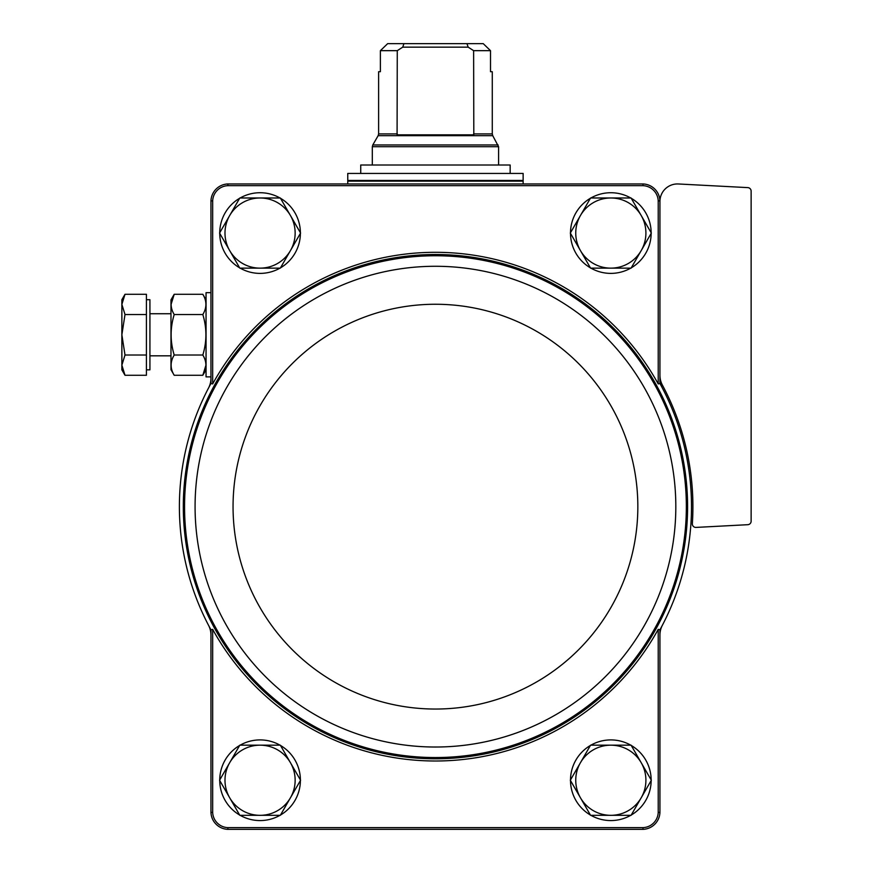 <?xml version="1.0" encoding="UTF-8"?>
<svg xmlns="http://www.w3.org/2000/svg" width="873" height="873" viewBox="0 0 873 873"><rect width="100%" height="100%" fill="white"/><g stroke="black" fill="none" stroke-linecap="round" stroke-linejoin="round"><path stroke-width="1.31" d="M212.674 812.392L212.674 629.378A254.338 254.338 0 0 0 658.22 629.378L658.22 812.392A15.834 15.834 0 0 1 642.975 827.637L227.918 827.637A15.834 15.834 0 0 1 212.674 812.392L210.96 812.425L210.96 635.097A21.05 21.05 0 0 0 208.56 625.341A256.051 256.051 0 0 0 210.96 629.815L210.96 635.097M662.334 625.341A21.05 21.05 0 0 0 659.933 635.097L659.933 629.815A256.051 256.051 0 0 0 659.933 383.487L659.933 378.205A21.05 21.05 0 0 0 662.334 387.961M212.674 629.378L210.96 629.815M210.96 378.205L210.96 383.487L212.674 383.924L212.674 200.91L210.96 200.877L210.96 378.205A21.05 21.05 0 0 1 208.56 387.961A256.051 256.051 0 0 0 208.56 625.341M659.933 375.204A21.05 21.05 0 0 0 662.421 385.135A257.459 257.459 0 0 1 692.344 523.68A3.503 3.503 0 0 0 696.021 527.412L747.812 524.695A3.503 3.503 0 0 0 751.129 521.192L751.129 191.122A3.503 3.503 0 0 0 747.812 187.619L678.386 183.974A17.536 17.536 0 0 0 659.933 201.488L659.933 200.877L658.22 200.91L658.22 383.924L659.933 383.487M659.933 201.488L659.933 378.205M659.933 629.815L658.22 629.378M210.96 812.425A17.547 17.547 0 0 0 227.886 829.35L643.008 829.35A17.547 17.547 0 0 0 659.933 812.425L658.22 812.392M659.933 812.425L659.933 635.097M659.933 200.877A17.547 17.547 0 0 0 643.008 183.952L227.886 183.952A17.547 17.547 0 0 0 210.96 200.877M658.22 383.924A254.338 254.338 0 0 0 212.674 383.924M658.22 200.91A15.834 15.834 0 0 0 642.975 185.665L227.918 185.665A15.834 15.834 0 0 0 212.674 200.91M227.918 185.665L227.886 183.952M643.008 183.952L642.975 185.665M227.886 829.35L227.918 827.637M642.975 827.637L643.008 829.35M210.96 383.487A256.051 256.051 0 0 0 208.56 387.961M219.734 232.775A40.333 40.333 0 0 1 239.649 198.269M240.151 197.985A40.333 40.333 0 0 1 279.993 197.985M280.484 198.269A40.333 40.333 0 0 1 300.399 232.775M300.399 233.342A40.333 40.333 0 0 1 280.484 267.847M279.993 268.131A40.333 40.333 0 0 1 240.151 268.131M239.649 267.847A40.333 40.333 0 0 1 219.734 233.342M219.734 779.96A40.333 40.333 0 0 1 239.649 745.455M240.151 745.171A40.333 40.333 0 0 1 279.993 745.171M280.484 745.455A40.333 40.333 0 0 1 300.399 779.96M300.399 780.527A40.333 40.333 0 0 1 280.484 815.033M279.993 815.317A40.333 40.333 0 0 1 240.151 815.317M239.649 815.033A40.333 40.333 0 0 1 219.734 780.527M570.495 232.775A40.333 40.333 0 0 1 590.41 198.269M590.912 197.985A40.333 40.333 0 0 1 630.743 197.985M631.244 198.269A40.333 40.333 0 0 1 651.16 232.775M651.16 233.342A40.333 40.333 0 0 1 631.244 267.847M630.743 268.131A40.333 40.333 0 0 1 590.912 268.131M590.41 267.847A40.333 40.333 0 0 1 570.495 233.342M570.495 779.96A40.333 40.333 0 0 1 590.41 745.455M590.912 745.171A40.333 40.333 0 0 1 630.743 745.171M631.244 745.455A40.333 40.333 0 0 1 651.16 779.96M651.16 780.527A40.333 40.333 0 0 1 631.244 815.033M630.743 815.317A40.333 40.333 0 0 1 590.912 815.317M590.41 815.033A40.333 40.333 0 0 1 570.495 780.527M590.574 815.317L570.32 780.244L580.447 762.707L590.574 745.171L631.081 745.171L651.334 780.244L641.208 797.78L631.081 815.317L590.574 815.317M610.827 745.171A35.073 35.073 0 0 1 641.208 797.78A35.073 35.073 0 0 1 580.447 797.78A35.073 35.073 0 0 1 610.827 745.171M590.574 268.131L570.32 233.058L590.574 197.985L631.081 197.985L651.334 233.058L631.081 268.131L590.574 268.131M610.827 197.985A35.073 35.073 0 0 1 641.208 250.595A35.073 35.073 0 0 1 580.447 250.595A35.073 35.073 0 0 1 610.827 197.985M239.813 815.317L219.57 780.244L229.686 762.707L239.813 745.171L280.32 745.171L300.574 780.244L290.447 797.78L280.32 815.317L239.813 815.317M260.067 745.171A35.073 35.073 0 0 1 290.447 797.78A35.073 35.073 0 0 1 229.686 797.78A35.073 35.073 0 0 1 260.067 745.171M219.57 233.058L239.813 197.985L280.32 197.985L300.574 233.058L280.32 268.131L239.813 268.131L219.57 233.058M260.067 197.985A35.073 35.073 0 0 1 290.447 250.595A35.073 35.073 0 0 1 229.686 250.595A35.073 35.073 0 0 1 260.067 197.985M397.27 133.907L378.62 133.907L378.62 71.706L380.388 71.706L380.388 50.667L387.656 43.65L380.388 50.667L397.27 50.667L397.084 134.846L473.81 134.846L473.624 50.667L468.168 47.153L466.946 43.65L403.948 43.65L402.726 47.153L397.27 50.667M473.624 50.667L490.506 50.667L483.238 43.65L490.506 50.667L490.506 71.706L492.274 71.706L492.274 133.907L473.624 133.907M403.948 43.65L387.656 43.65M483.238 43.65L466.946 43.65M523.134 173.432L347.76 173.432L347.76 180.449L523.134 180.449L523.134 173.432M360.735 173.432L360.735 165.008L510.159 165.008L510.159 173.432M468.168 47.153L402.726 47.153M210.96 376.874L206.05 376.874L206.05 292.684L210.96 292.684M125.003 375.281L146.424 375.281L146.424 294.277L125.003 294.277L121.871 304.404L125.003 314.531L121.871 334.785L125.003 355.027L121.871 365.154L125.003 375.281L121.871 365.154L121.871 369.857L125.003 375.281L121.871 365.154L121.871 299.701L125.003 294.277M146.424 299.701L149.927 299.701L149.927 369.857L146.424 369.857M146.424 355.027L125.003 355.027M146.424 314.531L125.003 314.531M170.977 299.876L174.207 294.277L170.977 299.876L170.977 369.683L174.207 375.281C170.104 368.559 170.104 361.804 174.207 355.027C170.104 341.507 170.104 328.008 174.207 314.531C170.104 307.798 170.104 301.054 174.207 294.277L171.075 304.404L174.207 294.277L202.82 294.277C206.923 301.01 206.923 307.754 202.82 314.531C206.923 328.052 206.923 341.561 202.82 355.027L174.207 355.027M202.82 314.531L174.207 314.531M202.82 355.027C206.923 361.76 206.923 368.515 202.82 375.281L205.952 365.154L202.82 375.281L174.207 375.281L170.977 369.683M212.041 623.529A252.133 252.133 0 0 0 687.586 506.656A252.133 252.133 0 0 0 375.27 261.802A252.133 252.133 0 0 0 212.041 623.529M686.353 506.656A250.9 250.9 0 0 0 310.002 289.367A250.9 250.9 0 0 0 310.002 723.935A250.9 250.9 0 0 0 686.353 506.656M675.822 506.656A240.381 240.381 0 0 0 315.262 298.479A240.381 240.381 0 0 0 315.262 714.823A240.381 240.381 0 0 0 675.822 506.656M637.836 506.656A202.383 202.383 0 0 0 334.25 331.38A202.383 202.383 0 0 0 334.25 681.922A202.383 202.383 0 0 0 637.836 506.656M492.274 133.907L492.743 135.664L378.151 135.664L378.62 133.907M492.743 135.664L498.581 146.719L372.313 146.719L372.313 165.008M498.112 144.973L372.782 144.973L372.313 146.719M522.436 180.449L523.134 181.148L347.76 181.148L348.458 180.449M498.581 146.719L498.581 165.008M378.151 135.664L372.782 144.973M347.76 181.148L347.76 183.952M523.134 181.148L523.134 183.952M149.927 355.824L170.977 355.824M149.927 313.734L170.977 313.734M206.05 299.876L202.82 294.277L206.05 299.876M206.05 369.683L202.82 375.281L206.05 369.683"/></g></svg>
